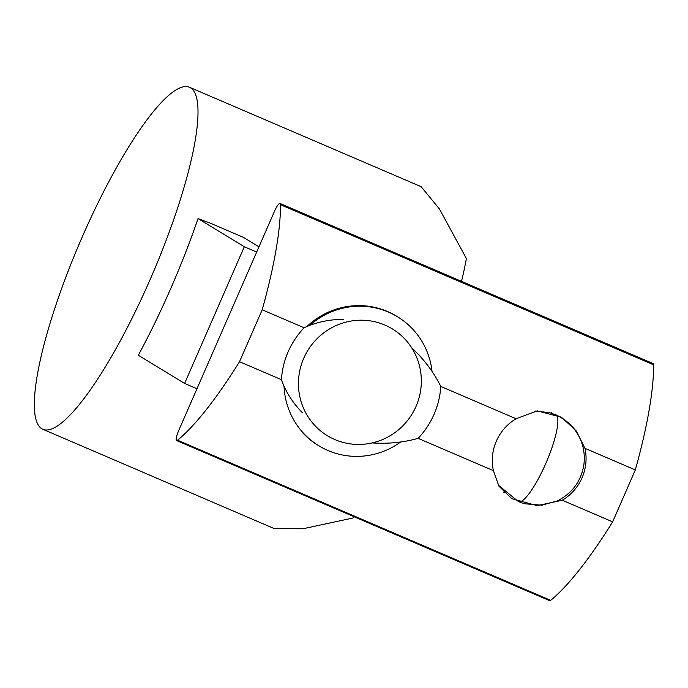 <?xml version="1.0" encoding="UTF-8"?>
<svg xmlns="http://www.w3.org/2000/svg" width="688" height="688" viewBox="0 0 688 688"><rect width="100%" height="100%" fill="white"/><g stroke="black" fill="none" stroke-linecap="round" stroke-linejoin="round"><path stroke-width="1.03" d="M42.785 429.252A186.061 39.62 113.2 0 1 82.01 237.463A186.061 39.62 113.2 0 1 189.553 87.299A186.061 39.62 113.2 0 1 150.337 279.087A186.061 39.62 113.2 0 1 42.785 429.252L274.366 528.651L302.952 528.762L352.987 518.004A186.061 39.62 -66.8 0 0 354.002 516.705M461.51 281.349A186.061 39.62 -66.8 0 0 466.369 258.473L439.417 208.954L421.142 186.689L189.553 87.299M196.966 388.746L184.608 383.44L244.317 246.751L198.041 218.56L211.242 223.557L243.466 237.386L258.972 246.829M244.317 246.751L256.684 252.057M198.041 218.56A204.955 43.645 113.2 0 1 138.322 355.249L184.608 383.44M306.934 326.533A75.56 73.788 -58.7 0 1 396.537 316.17L397.518 316.772A75.56 73.788 -58.7 0 1 413.72 330.24A75.56 73.788 -58.7 0 1 432.03 371.434M400.7 441.971A75.56 73.788 -58.7 0 1 318.905 445.824A75.56 73.788 -58.7 0 1 302.711 432.365A75.56 73.788 -58.7 0 1 284.006 386.063M309.798 325.398A75.56 73.788 -58.7 0 1 397.518 316.772M405.808 340.07A62.513 61.051 121.3 0 0 319.051 336.776A62.513 61.051 121.3 0 0 313.969 424.565A62.513 61.051 121.3 0 0 400.726 427.867A62.513 61.051 121.3 0 0 405.808 340.07M318.905 445.824L317.925 445.231A75.56 73.788 -58.7 0 1 301.731 431.763M177.581 440.2A9.443 2.012 113.2 0 1 176.592 440.561A9.443 2.012 113.2 0 1 176.541 440.526A9.443 2.012 113.2 0 1 178.588 430.826L274.581 211.087A9.443 2.012 113.2 0 1 280.042 203.467A9.443 2.012 113.2 0 1 280.48 204.689A283.344 60.338 113.2 0 1 262.205 309.789L239.527 361.699A283.344 60.338 113.2 0 1 177.581 440.2L550.701 600.349A9.443 2.012 113.2 0 1 549.721 600.701A9.443 2.012 113.2 0 1 549.66 600.676M413.402 349.418C424.797 360.306 433.922 372.647 440.793 386.441A81.227 79.326 -58.7 0 1 434.033 414.365A81.227 79.326 -58.7 0 1 418.115 438.351C403.486 442.453 388.299 443.975 372.543 442.934M612.647 521.848L562.294 500.236A47.696 46.578 121.3 0 0 582.005 477.876A47.696 46.578 121.3 0 0 584.972 448.327L635.325 469.938L612.647 521.848A283.344 60.338 113.2 0 1 550.701 600.349M562.294 500.236L537.182 505.654L511.82 498.671L498.92 486.158L493.399 470.661L418.115 438.351M440.793 386.441L516.077 418.751A47.696 46.578 121.3 0 0 496.358 441.111A47.696 46.578 121.3 0 0 493.399 470.661M503.59 492.101A47.696 46.578 121.3 0 0 504.485 492.367M280.042 203.467L653.17 363.608A9.443 2.012 113.2 0 1 653.6 364.829A283.344 60.338 113.2 0 1 635.325 469.938M302.565 412.895C292.856 403.039 285.812 391.971 281.418 379.681L239.527 361.699M262.205 309.789L304.096 327.772C316.256 322.173 329.363 319.37 343.415 319.378M516.077 418.751L537.156 410.874L561.442 417.203L576.217 430.869L584.972 448.327M304.096 327.772A81.227 79.326 121.3 0 0 281.418 379.681M552.481 413.574A47.696 46.578 121.3 0 0 551.638 412.714M280.48 204.689L653.6 364.829M535.29 411.037L549.609 412.688L555.732 414.83A47.223 10.053 -66.8 0 1 555.999 414.967A47.223 10.053 113.2 0 1 546.057 462.852A47.223 10.053 113.2 0 1 518.477 501.621L498.301 485.135M176.592 440.561L549.721 600.701M555.732 414.83C555.766 414.365 569.931 421.856 574.738 429.699C582.461 440.191 585.497 451.93 583.854 464.899C581.025 481.351 572.184 493.348 557.323 500.907L541.852 505.207L524.6 503.762L518.477 501.621"/></g></svg>
